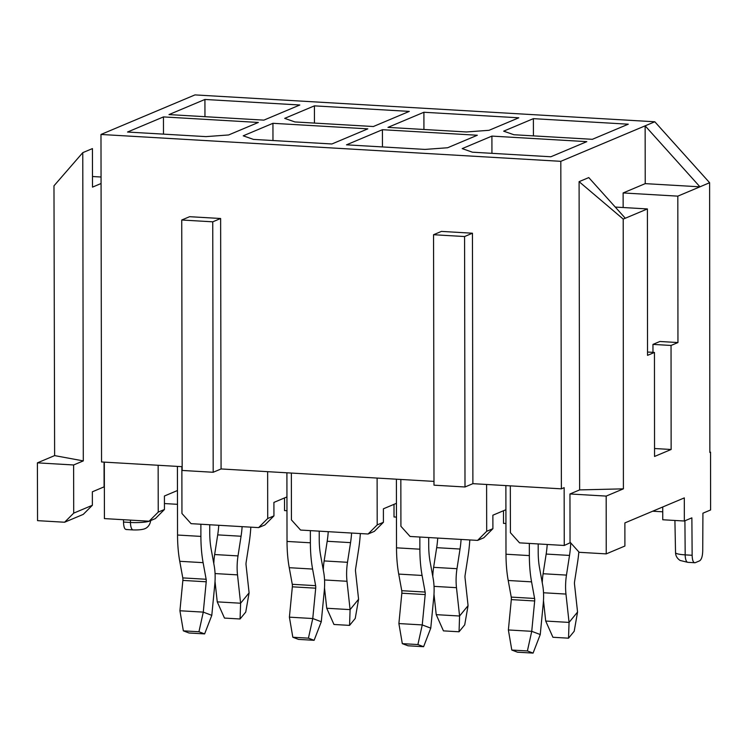 <?xml version="1.0" encoding="UTF-8"?>
<svg xmlns="http://www.w3.org/2000/svg" width="748" height="748" viewBox="0 0 748 748"><rect width="100%" height="100%" fill="white"/><g stroke="black" fill="none" stroke-linecap="round" stroke-linejoin="round"><path stroke-width="1.12" d="M709.852 452.129L710.544 452.166L709.852 452.465L709.609 182.708L699.95 186.822L645.234 183.634L645.141 125.842L699.95 186.822L677.819 196.144L677.95 342.547L659.867 341.49L652.957 344.398L652.976 352.355M182.166 466.677L101.55 461.965L100.98 134.462L194.976 94.903L654.809 121.774L709.609 182.708M123.495 519.71L123.514 522.048C123.701 527.387 124.766 529.846 126.711 529.416M73.706 513.137L73.622 464.976L37.4 462.853L37.55 520.655L64.599 522.235L73.706 513.137L92.369 505.283L83.262 514.381L64.599 522.235M37.4 462.853L54.623 455.607L83.299 460.899L73.622 464.976M83.299 460.899L82.766 152.657L53.978 185.813L54.623 455.607M126.337 529.528L133.116 529.921A8.976 3.142 -86.7 0 1 130.461 522.459L123.514 522.048M104.318 462.133L104.411 518.598L149.123 521.216L158.23 512.109L164.448 509.491L164.42 496.008L177.463 490.52M164.448 509.491L155.341 518.598L149.123 521.216M181.867 466.659L181.951 513.502L191.086 523.665L258.602 527.611L267.709 518.514L273.936 515.896L273.908 502.404L286.952 496.915M273.936 515.896L264.829 524.993L258.602 527.611M291.355 473.054L291.43 519.897L300.574 530.061L368.091 534.007L374.309 531.389L383.415 522.291L383.397 508.808L396.431 503.32M400.834 479.459L400.919 526.293L410.063 536.456L477.579 540.402L483.797 537.784L492.904 528.686L492.876 515.204L505.919 509.715M510.323 485.854L510.407 532.688L519.542 542.852L564.254 545.47L570.472 542.618M505.938 523.516L503.507 523.366L503.488 510.734M396.459 517.111L394.018 516.971L394 504.339M286.97 510.716L284.539 510.575L284.511 497.944M177.482 504.32L164.438 503.554M606.235 553.885L606.179 496.092L569.957 493.97L570.041 542.141L579.186 552.305L606.235 553.885L624.898 546.031L624.879 522.917L684.317 497.897L684.336 521.019L662.756 519.757L662.737 506.985M652.667 511.211L662.747 511.8M710.544 452.166L710.6 509.968L702.924 513.193L702.727 550.818C702.559 556.306 701.502 559.654 699.558 560.86L695.322 562.646C693.387 563.066 692.321 560.607 692.143 555.278L685.187 554.866A14.951 2.375 179.9 0 1 675.538 552.669L674.911 520.468M692.143 555.278L691.872 517.85L684.336 521.019M104.056 462.114L104.094 486.855L92.35 491.801L92.369 505.283M486.602 484.47L486.686 531.304L492.904 528.686M564.254 545.47L564.151 487.668L561.383 488.837L560.813 161.325L100.98 134.462M477.579 540.402L486.686 531.304M377.114 478.066L377.198 524.909L383.415 522.291M368.091 534.007L377.198 524.909M267.634 471.67L267.709 518.514M158.146 465.275L158.23 512.109M213.189 472.269L212.75 221.819L181.736 220.006L182.166 470.455L213.189 472.269L221.071 468.949L433.98 481.394M433.99 485.171L465.004 486.985L464.573 236.536L433.55 234.722L433.99 485.171M561.383 488.837L472.886 483.666L465.004 486.985M221.071 468.949L220.632 218.5L189.609 216.696L181.736 220.006M472.886 483.666L472.446 233.217L441.432 231.403L433.55 234.722M220.632 218.5L212.75 221.819M472.446 233.217L464.573 236.536M92.49 176.519L101.055 177.014M101.064 183.512L92.509 187.122L92.434 148.59L82.766 152.657M625.3 218.238L623.206 219.071L623.402 488.846L579.635 489.903L579.092 181.661L588.77 177.585L625.3 218.238L647.403 208.935L647.534 355.347L654.453 352.439L654.547 456.467L671.134 449.483L671.04 345.454L677.95 342.547M623.402 488.846L606.179 496.092M694.789 562.767L695.322 562.646M579.635 489.903L569.957 493.97M647.403 208.935L615.258 207.065M654.809 121.774L560.813 161.325M623.206 219.071L579.092 181.661M677.819 196.144L623.121 192.947L645.234 183.634M623.121 192.947L623.149 207.523M671.04 345.454L652.957 344.398M671.134 449.483L654.537 448.519M654.453 352.439L647.534 352.037M314.412 105.861L284.689 118.362L294.899 121.943L373.364 126.524L409.296 111.396L314.412 105.861L314.441 123.083M127.515 132.031L205.981 136.622L228.626 134.958L258.35 122.457L163.457 116.912L127.515 132.031M272.945 123.308L243.222 135.818L253.422 139.39L331.888 143.981L367.829 128.852L272.945 123.308L272.973 140.531M387.96 127.375L466.425 131.966L489.061 130.302L518.785 117.801L423.901 112.256L387.96 127.375M533.38 118.652L503.666 131.162L513.867 134.733L592.332 139.315L628.273 124.196L533.38 118.652L533.418 135.874M346.492 144.832L424.958 149.413L447.594 147.758L477.318 135.248L382.424 129.703L346.492 144.832M491.913 136.099L462.199 148.609L472.399 152.19L550.865 156.771L586.806 141.643L491.913 136.099L491.941 153.331M299.817 105.001L204.924 99.456L168.983 114.584L263.876 120.129L299.817 105.001M204.924 99.456L204.961 116.688M177.416 466.397L177.538 535.035A64.973 22.739 93.3 0 0 179.754 561.299L182.783 577.905A3.684 1.29 -86.7 0 1 182.858 580.42L179.922 610.761L183.344 630.845L189.029 632.995L204.625 633.902L211.796 615.342L214.788 584.44A27.152 9.5 93.3 0 0 214.218 565.918L211.104 548.845A39.999 13.997 -86.7 0 1 209.739 532.67L209.73 524.75M218.762 525.283A39.999 13.997 -86.7 0 1 217.705 534.876L214.648 554.539A27.152 9.5 93.3 0 0 213.806 563.646M215.022 581.448L217.247 601.86L224.475 618.082L240.071 618.989L240.604 603.225L249.103 592.846L246.055 565.011A3.684 1.29 -86.7 0 1 246.12 562.44L249.093 543.31A64.973 22.739 93.3 0 0 250.842 527.153M204.625 633.902L198.94 631.761L203.278 612.126L211.796 615.342M198.94 631.761L183.344 630.845M200.875 524.236L200.894 536.4A64.973 22.739 93.3 0 0 203.11 562.664L206.139 579.27A3.684 1.29 -86.7 0 1 206.214 581.785L203.278 612.126L179.922 610.761M242.118 526.648A39.999 13.997 -86.7 0 1 241.062 536.241L238.014 555.904A27.152 9.5 93.3 0 0 237.509 574.875L240.604 603.225L217.247 601.86M163.457 116.912L163.485 134.135M249.103 592.846L245.746 612.06L240.071 618.989M505.872 485.592L505.994 554.221A64.973 22.739 93.3 0 0 508.21 580.495L511.239 597.1A3.684 1.29 -86.7 0 1 511.314 599.606L508.378 629.956L511.8 650.04L517.485 652.191L533.081 653.098L540.252 634.538L543.244 603.636A27.152 9.5 93.3 0 0 542.674 585.104L539.56 568.031A39.999 13.997 -86.7 0 1 538.195 551.865L538.186 543.946M547.218 544.469A39.999 13.997 -86.7 0 1 546.162 554.062L543.104 573.735A27.152 9.5 93.3 0 0 542.263 582.842M543.478 600.644L545.703 621.046L552.931 637.268L568.527 638.184L569.06 622.411L577.559 612.042L574.511 584.207A3.684 1.29 -86.7 0 1 574.576 581.635L577.55 562.505A64.973 22.739 93.3 0 0 578.859 551.94M511.8 650.04L527.396 650.947L531.735 631.321L508.378 629.956M529.332 543.431L529.35 555.586A64.973 22.739 93.3 0 0 531.566 581.86L534.596 598.465A3.684 1.29 -86.7 0 1 534.67 600.971L531.735 631.321L540.252 634.538M527.396 650.947L533.081 653.098M570.724 542.898A39.999 13.997 -86.7 0 1 569.518 555.427L566.47 575.1A27.152 9.5 93.3 0 0 565.965 594.071L569.06 622.411L545.703 621.046M577.559 612.042L574.202 631.256L568.527 638.184M396.393 479.197L396.515 547.826A64.973 22.739 93.3 0 0 398.721 574.09L401.751 590.696A3.684 1.29 -86.7 0 1 401.835 593.211L398.89 623.561L402.312 643.645L407.997 645.786L423.602 646.702L430.764 628.142L433.756 597.231A27.152 9.5 93.3 0 0 433.195 578.709L430.081 561.636A39.999 13.997 -86.7 0 1 428.716 545.47L428.698 537.55M437.73 538.074A39.999 13.997 -86.7 0 1 436.673 547.667L433.625 567.339A27.152 9.5 93.3 0 0 432.774 576.437M433.99 594.249L436.224 614.65L443.442 630.873L459.048 631.78L459.581 616.015L468.07 605.637L465.032 577.811A3.684 1.29 -86.7 0 1 465.097 575.24L468.061 556.11A64.973 22.739 93.3 0 0 469.809 539.953M423.602 646.702L417.908 644.552L422.246 624.926L430.764 628.142M417.908 644.552L402.312 643.645M419.843 537.027L419.871 549.191A64.973 22.739 93.3 0 0 422.087 575.455L425.116 592.061A3.684 1.29 -86.7 0 1 425.191 594.576L422.246 624.926L398.89 623.561M461.086 539.439A39.999 13.997 -86.7 0 1 460.029 549.032L456.981 568.704A27.152 9.5 93.3 0 0 456.476 587.676L459.581 616.015L436.224 614.65M382.424 129.703L382.462 146.935M468.07 605.637L464.714 624.851L459.048 631.78M423.901 112.256L423.929 129.479M286.905 472.801L287.026 541.43A64.973 22.739 93.3 0 0 289.242 567.695L292.272 584.3A3.684 1.29 -86.7 0 1 292.346 586.815L289.401 617.165L292.823 637.24L298.517 639.39L314.113 640.307L321.275 621.747L324.277 590.836A27.152 9.5 93.3 0 0 323.706 572.314L320.593 555.24A39.999 13.997 -86.7 0 1 319.228 539.074L319.218 531.155M328.241 531.678A39.999 13.997 -86.7 0 1 327.185 541.272L324.136 560.935A27.152 9.5 93.3 0 0 323.295 570.041M324.501 587.853L326.736 608.255L333.963 624.477L349.559 625.384L350.092 609.62L358.582 599.241L355.543 571.416A3.684 1.29 -86.7 0 1 355.609 568.845L358.582 549.715A64.973 22.739 93.3 0 0 360.33 533.548M314.113 640.307L308.428 638.156L312.767 618.531L321.275 621.747M308.428 638.156L292.823 637.24M310.364 530.631L310.383 542.796A64.973 22.739 93.3 0 0 312.599 569.06L315.628 585.665A3.684 1.29 -86.7 0 1 315.703 588.18L312.767 618.531L289.401 617.165M351.597 533.044A39.999 13.997 -86.7 0 1 350.55 542.637L347.493 562.3A27.152 9.5 93.3 0 0 346.997 581.28L350.092 609.62L326.736 608.255M358.582 599.241L355.235 618.456L349.559 625.384M150.413 520.664A14.951 2.375 179.9 0 1 130.461 522.459L130.442 520.122M684.916 520.776L685.187 554.866A8.976 3.142 -86.7 0 0 687.842 562.337L680.166 560.476C677.192 558.541 675.65 555.942 675.538 552.669M182.858 580.42L206.214 581.785M182.783 577.905L206.139 579.27M179.754 561.299L203.11 562.664M177.538 535.035L200.894 536.4M511.314 599.606L534.67 600.971M511.239 597.1L534.596 598.465M508.21 580.495L531.566 581.86M505.994 554.221L529.35 555.586M546.162 554.062L569.518 555.427M543.104 573.735L566.47 575.1M543.525 592.762L565.965 594.071M401.835 593.211L425.191 594.576M401.751 590.696L425.116 592.061M398.721 574.09L422.087 575.455M396.515 547.826L419.871 549.191M436.673 547.667L460.029 549.032M433.625 567.339L456.981 568.704M434.036 586.367L456.476 587.676M292.346 586.815L315.703 588.18M292.272 584.3L315.628 585.665M289.242 567.695L312.599 569.06M287.026 541.43L310.383 542.796M327.185 541.272L350.55 542.637M324.136 560.935L347.493 562.3M324.548 579.962L346.997 581.28M217.705 534.876L241.062 536.241M214.648 554.539L238.014 555.904M215.069 573.566L237.509 574.875M150.703 520.206C150.086 526.499 145.364 528.64 145.121 528.537C145.327 528.63 141.97 530.21 133.116 529.921M694.49 562.72L687.842 562.337"/></g></svg>
